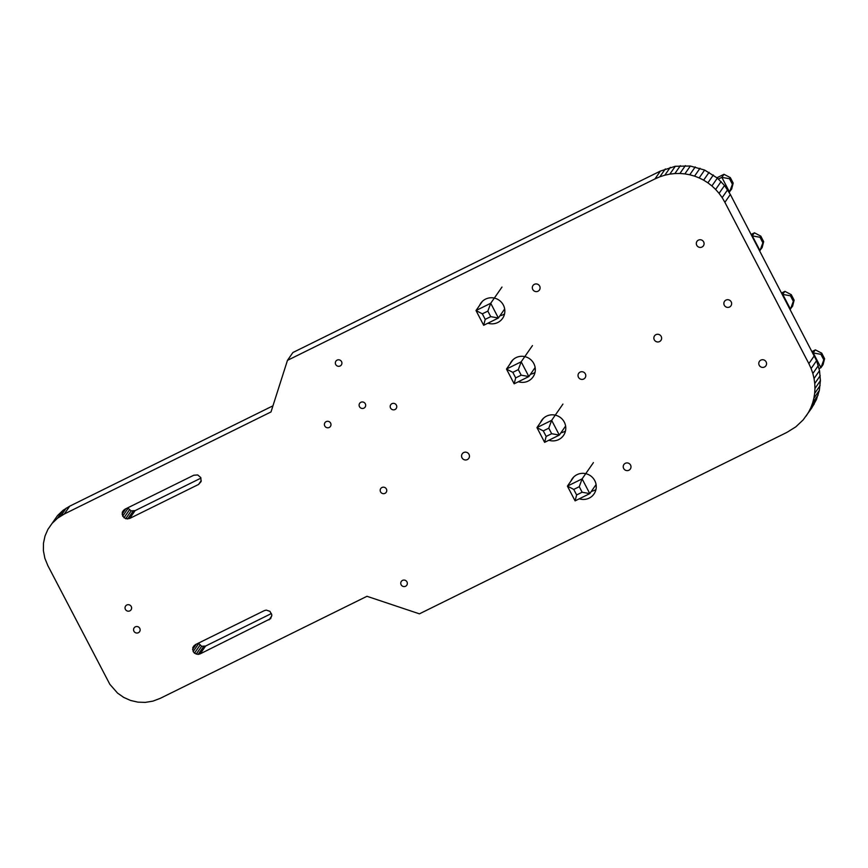 <?xml version="1.0" encoding="UTF-8"?>
<svg xmlns="http://www.w3.org/2000/svg" width="868" height="868" viewBox="0 0 868 868"><rect width="100%" height="100%" fill="white"/><g stroke="black" fill="none" stroke-linecap="round" stroke-linejoin="round"><path stroke-width="1.3" d="M47.892 529.404L52.113 523.371L57.592 518.174L64.286 514.008L271 411.942L287.46 360.361L292.917 352.516L660.418 171.061L675.315 166.265L690.342 166.027L704.642 170.063L717.359 178.081L724.53 185.502L730.346 194.475L816.582 360.676L819.522 370.658L820.412 380.64L819.338 390.394L816.387 399.649L811.634 408.155L803.139 419.917L795.826 426.839L786.907 432.394L419.418 613.839L366.969 596.294L160.244 698.349L152.844 701.149L145.303 702.386L137.806 702.136L130.558 700.454L123.733 697.416L117.538 693.087L109.845 684.31L47.827 565.578L44.832 558.178L43.4 550.67L43.476 543.238L44.995 536.088L47.892 529.404L57.57 515.516L63.06 510.319L69.744 506.152L272.953 405.823M287.46 360.361L654.96 178.917L660.418 171.061M654.96 178.917L659.854 176.79L665.311 168.934M64.286 514.008L69.744 506.152M659.854 176.79L664.834 175.195L670.291 167.34M60.793 515.95L66.25 508.095M664.834 175.195L669.846 174.121L675.315 166.265M57.592 518.174L63.06 510.319M669.846 174.121L674.892 173.546L680.349 165.69M52.113 523.371L57.57 515.516M674.892 173.546L679.915 173.47L685.373 165.614M679.915 173.47L684.885 173.882L690.342 166.027M684.885 173.882L689.778 174.772L695.235 166.916M689.778 174.772L694.552 176.117L700.009 168.262M694.552 176.117L699.185 177.918L704.642 170.063M699.185 177.918L703.644 180.164L709.102 172.309M703.644 180.164L707.897 182.833L713.355 174.989M707.897 182.833L711.901 185.936L717.359 178.081M711.901 185.936L715.633 189.441L721.102 181.586M715.633 189.441L719.073 193.347L724.53 185.502M719.073 193.347L722.165 197.644L727.623 189.799M722.165 197.644L724.889 202.32L730.346 194.475M724.889 202.32L808.857 363.627L814.314 355.771M808.857 363.627L811.113 368.531L816.582 360.676M811.113 368.531L812.849 373.5L818.307 365.645M812.849 373.5L814.054 378.502L819.522 370.658M814.054 378.502L814.759 383.515L820.217 375.66M814.759 383.515L814.954 388.495L820.412 380.64M814.954 388.495L814.661 393.41L820.119 385.566M814.661 393.41L813.88 398.238L819.338 390.394M813.88 398.238L812.632 402.947L818.09 395.092M812.632 402.947L810.929 407.504L816.387 399.649M810.929 407.504L808.77 411.866L814.227 404.011M808.77 411.866L806.166 416.011M131.242 606.504A3.32 3.233 34.8 0 1 131.046 609.835A3.32 3.233 34.8 0 1 125.404 609.379A3.32 3.233 34.8 0 1 125.6 606.048A3.32 3.233 34.8 0 1 131.242 606.504M469.013 454.344A3.982 3.884 34.8 0 1 468.774 458.337A3.982 3.884 34.8 0 1 462.004 457.794A3.982 3.884 34.8 0 1 462.243 453.79A3.982 3.884 34.8 0 1 469.013 454.344M386.379 488.988A3.32 3.233 34.8 0 1 386.195 492.319A3.32 3.233 34.8 0 1 380.553 491.863A3.32 3.233 34.8 0 1 380.748 488.532A3.32 3.233 34.8 0 1 386.379 488.988M341.547 361.62A3.32 3.233 34.8 0 1 341.352 364.951A3.32 3.233 34.8 0 1 335.71 364.495A3.32 3.233 34.8 0 1 335.905 361.164A3.32 3.233 34.8 0 1 341.547 361.62M365.309 403.772A3.32 3.233 34.8 0 1 365.113 407.114A3.32 3.233 34.8 0 1 359.471 406.658A3.32 3.233 34.8 0 1 359.667 403.316A3.32 3.233 34.8 0 1 365.309 403.772M330.621 423.107A3.32 3.233 34.8 0 1 330.426 426.438A3.32 3.233 34.8 0 1 324.784 425.993A3.32 3.233 34.8 0 1 324.979 422.651A3.32 3.233 34.8 0 1 330.621 423.107M122.67 516.135L125.708 518.749L129.668 518.467L198.566 484.452L201.137 481.501L200.768 477.574L197.73 474.948L193.77 475.23L124.862 509.256L122.29 512.196L122.67 516.135L128.128 508.279L131.166 510.894L135.126 510.623L200.931 478.127M123.972 517.773L129.43 509.917M125.708 518.749L131.166 510.894M127.672 519.01L133.13 511.154M129.668 518.467L135.126 510.623M198.566 484.452L201.246 480.612M122.29 512.196L123.733 510.124M122.084 514.138L125.806 508.789M127.965 507.726L128.128 508.279M396.394 405.15A3.32 3.233 34.8 0 1 396.199 408.492A3.32 3.233 34.8 0 1 390.557 408.036A3.32 3.233 34.8 0 1 390.752 404.705A3.32 3.233 34.8 0 1 396.394 405.15M139.77 628.345A3.32 3.233 34.8 0 1 139.585 631.676A3.32 3.233 34.8 0 1 133.943 631.22A3.32 3.233 34.8 0 1 134.128 627.889A3.32 3.233 34.8 0 1 139.77 628.345M731.192 301.858A3.917 3.819 34.8 0 1 730.965 305.796A3.917 3.819 34.8 0 1 724.303 305.254A3.917 3.819 34.8 0 1 724.53 301.315A3.917 3.819 34.8 0 1 731.192 301.858M661.188 336.415A3.917 3.819 34.8 0 1 660.96 340.354A3.917 3.819 34.8 0 1 654.298 339.822A3.917 3.819 34.8 0 1 654.526 335.883A3.917 3.819 34.8 0 1 661.188 336.415M510.037 363.942A13.27 12.933 34.8 0 1 533.82 363.573A13.27 12.933 34.8 0 1 518.37 381.736M535.014 372.448A13.27 12.933 34.8 0 1 530.435 374.282M585.347 373.869A3.917 3.819 34.8 0 1 585.119 377.808A3.917 3.819 34.8 0 1 578.457 377.265A3.917 3.819 34.8 0 1 578.685 373.327A3.917 3.819 34.8 0 1 585.347 373.869M540.504 422.477A13.27 12.933 34.8 0 1 564.287 422.098A13.27 12.933 34.8 0 1 548.836 440.26M565.48 430.973A13.27 12.933 34.8 0 1 560.902 432.817M539.646 286.071A3.917 3.819 34.8 0 1 539.419 290.01A3.917 3.819 34.8 0 1 532.757 289.467A3.917 3.819 34.8 0 1 532.985 285.539A3.917 3.819 34.8 0 1 539.646 286.071M479.57 305.417A13.27 12.933 34.8 0 1 503.353 305.048A13.27 12.933 34.8 0 1 487.892 323.2M504.536 313.912A13.27 12.933 34.8 0 1 499.968 315.757M703.644 241.879A3.917 3.819 34.8 0 1 703.416 245.818A3.917 3.819 34.8 0 1 696.754 245.286A3.917 3.819 34.8 0 1 696.982 241.347A3.917 3.819 34.8 0 1 703.644 241.879M192.783 647.604L193.163 651.543L194.454 653.181L198.164 654.418L200.15 653.875L270.686 618.613L271.847 614.967L269.959 611.343L266.259 610.106L264.263 610.638L195.354 644.664L192.783 647.604L194.226 645.532M192.566 649.546L196.287 644.197M198.457 643.134L201.658 646.302L205.618 646.031L271.413 613.535M193.163 651.543L198.62 643.687M194.454 653.181L199.922 645.325M196.19 654.157L201.658 646.302M198.164 654.418L203.622 646.562M200.15 653.875L205.618 646.031M269.058 619.86L271.727 616.02M766.108 361.869A3.917 3.819 34.8 0 1 765.88 365.808A3.917 3.819 34.8 0 1 759.218 365.276A3.917 3.819 34.8 0 1 759.446 361.338A3.917 3.819 34.8 0 1 766.108 361.869M630.559 465.064A3.917 3.819 34.8 0 1 630.331 469.002A3.917 3.819 34.8 0 1 623.669 468.47A3.917 3.819 34.8 0 1 623.897 464.532A3.917 3.819 34.8 0 1 630.559 465.064M570.97 481.002A13.27 12.933 34.8 0 1 594.764 480.633A13.27 12.933 34.8 0 1 579.303 498.796M595.947 489.509A13.27 12.933 34.8 0 1 591.368 491.342M406.962 581.885A3.32 3.233 34.8 0 1 406.766 585.227A3.32 3.233 34.8 0 1 401.135 584.772A3.32 3.233 34.8 0 1 401.32 581.43A3.32 3.233 34.8 0 1 406.962 581.885M579.26 486.698L573.748 489.422L576.623 494.955L582.135 492.232L579.26 486.698L582.113 478.865L593.408 462.633M819.034 368.64L820.944 367.696L823.07 364.625L824.6 358.712L821.725 353.178L815.399 349.88L812.101 351.507M573.824 476.912L567.412 486.123L582.113 478.865L589.795 493.61L596.077 484.572M812.936 353.113L815.399 349.88M823.797 359.862L820.944 367.696L813.262 352.95L820.922 354.328L823.797 359.862L824.6 358.712M821.725 353.178L820.922 354.328M582.135 492.232L589.795 493.61L575.093 500.869L567.412 486.123L573.748 489.422M575.093 500.869L576.623 494.955M548.782 428.174L543.27 430.897L546.156 436.42L551.668 433.707L548.782 428.174L551.647 420.34L562.931 404.097M790.14 309.334L792.603 306.1L794.133 300.176L791.247 294.653L784.922 291.355L781.634 292.983M543.357 418.387L536.945 427.599L551.647 420.34L559.328 435.085L565.61 426.047M782.459 294.577L784.922 291.355M793.33 301.326L790.477 309.16L782.795 294.415L790.455 295.804L793.33 301.326L794.133 300.176M791.247 294.653L790.455 295.804M551.668 433.707L559.328 435.085L544.627 442.344L536.945 427.599L543.27 430.897M544.627 442.344L546.156 436.42M518.315 369.638L512.804 372.361L515.69 377.895L521.201 375.171L518.315 369.638L521.18 361.804L532.464 345.572M759.674 250.798L762.137 247.564L763.666 241.651L760.78 236.118L754.455 232.819L751.156 234.447M512.88 359.851L506.478 369.063L521.18 361.804L528.862 376.56L535.144 367.511M751.992 236.053L754.455 232.819M762.864 242.801L759.999 250.635L752.328 235.89L759.988 237.268L762.864 242.801L763.666 241.651M760.78 236.118L759.988 237.268M521.201 375.171L528.862 376.56L514.16 383.808L506.478 369.063L512.804 372.361M514.16 383.808L515.69 377.895M487.849 311.113L482.337 313.836L485.212 319.359L490.724 316.646L487.849 311.113L490.713 303.279L501.997 287.048M729.098 192.316L731.67 189.04L733.189 183.115L730.313 177.593L723.988 174.294L716.957 177.766M482.413 301.326L476.011 310.538L490.713 303.279L498.384 318.024L504.677 308.986M718.4 179.058L721.861 177.354L723.988 174.294M732.397 184.266L729.532 192.099L721.861 177.354L729.511 178.743L732.397 184.266L733.189 183.115M730.313 177.593L729.511 178.743M490.724 316.646L498.384 318.024L483.682 325.283L476.011 310.538L482.337 313.836M483.682 325.283L485.212 319.359"/></g></svg>
